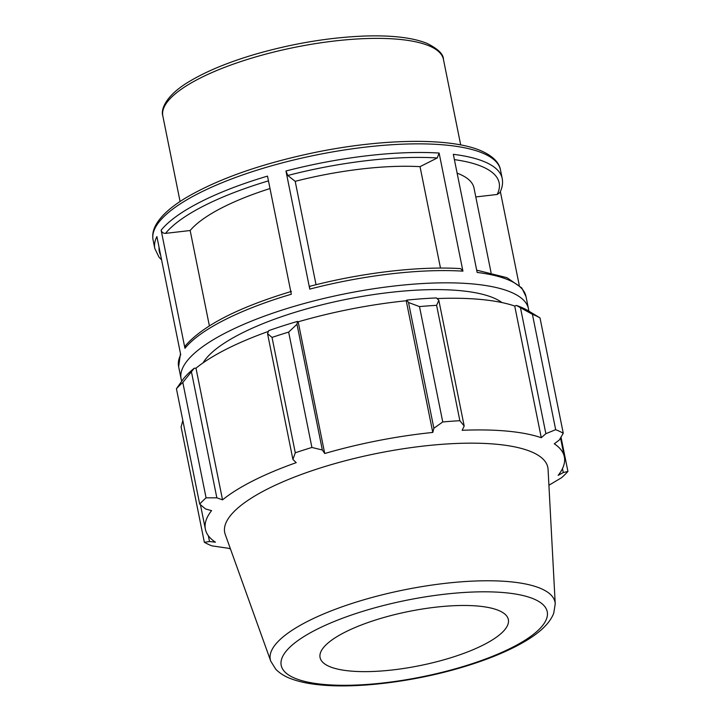<?xml version="1.0" encoding="UTF-8"?>
<svg xmlns="http://www.w3.org/2000/svg" width="721" height="721" viewBox="0 0 721 721"><rect width="100%" height="100%" fill="white"/><g stroke="black" fill="none" stroke-linecap="round" stroke-linejoin="round"><path stroke-width="1.08" d="M528.763 311.093A177.186 50.993 168.6 0 0 528.484 308.84A177.186 50.993 168.6 0 0 364.132 290.284A177.186 50.993 168.6 0 0 183.179 366.944A177.186 50.993 168.6 0 0 181.097 378.885A177.186 50.993 168.6 0 0 181.728 381.103M180.484 353.56L178.628 366.647A177.186 50.993 -11.4 0 1 180.71 354.714L156.899 236.605A177.186 50.993 168.6 0 0 154.817 248.538L159.008 257.163L161.594 259.893M270.005 188.541A147.661 42.494 168.6 0 0 190.164 230.522L165.542 233.37C163.261 233.415 161.792 232.351 161.134 230.188L184.946 348.297L185.603 345.503C203.286 325.396 238.552 307.371 291.401 291.41M184.946 348.297A177.186 50.993 -11.4 0 1 291.32 294.231L267.5 176.122A177.186 50.993 168.6 0 0 161.134 230.188M440.486 268.077L420.037 166.65A147.661 42.494 168.6 0 0 295.195 181.331L287.787 175.482L285.958 171.003L309.769 289.112C309.399 286.976 309.525 286.066 310.147 286.381M309.877 286.282C361.717 272.736 419.316 265.968 460.656 268.627L462.927 271.15L439.116 153.041L437.268 157.953L420.037 166.65M154.817 248.538L153.077 239.913A177.186 50.993 -11.4 0 1 155.159 227.971A177.186 50.993 -11.4 0 1 336.103 151.311A177.186 50.993 -11.4 0 1 500.464 169.868L502.204 178.493A177.186 50.993 168.6 0 0 453.329 154.33L477.149 272.439A177.186 50.993 -11.4 0 1 526.015 296.601L528.484 308.84M519.246 285.255L500.356 191.579M502.204 178.493C503.078 183.179 502.285 187.902 499.833 192.66L497.166 194.472L475.797 196.941M190.164 230.522L209.378 325.838M295.195 181.331L316.041 284.714M491.064 272.682L473.985 187.938A147.661 42.494 168.6 0 0 457.132 173.166M501.996 302.577A157.502 45.333 168.6 0 0 345.837 299.431A157.502 45.333 168.6 0 0 203.088 362.843M194.237 368.242A185.063 53.264 168.6 0 0 183.17 379.138L176.429 388.745A196.878 56.662 -11.4 0 1 182.819 382.463L194.237 368.242L195.986 368.17A183.098 52.696 -11.4 0 1 268.419 331.408M297.53 321.404A185.063 53.264 168.6 0 0 268.717 330.642L267.554 333.679L272.033 337.419A196.878 56.662 -11.4 0 1 288.652 332.093L296.98 324.252L297.53 321.404L298.179 321.827A183.098 52.696 -11.4 0 1 406.229 300.756L406.743 300.107L408.519 302.505L419.487 306.587A196.878 56.662 -11.4 0 1 436.602 305.334L438.828 300.287L436.421 297.944A185.063 53.264 168.6 0 0 406.743 300.107M437.052 298.557A183.098 52.696 -11.4 0 1 514.722 306.028L516.407 305.434L532.413 314.311A196.878 56.662 -11.4 0 1 540.002 317.871L528.178 310.733A185.063 53.264 168.6 0 0 516.407 305.434M548.915 485.26L561.542 477.717A196.878 56.662 168.6 0 0 567.923 471.435L561.001 437.115M562.479 468.578L563.281 472.552L558.144 475.364A183.098 52.696 168.6 0 0 564.345 456.808A183.098 52.696 168.6 0 0 554.296 443.821L559.307 439.99L563.263 433.24A196.878 56.662 168.6 0 0 555.675 429.671L532.413 314.311M540.002 317.871L563.263 433.24M520.517 307.939L545.869 433.691L541.273 437.71A183.098 52.696 168.6 0 0 462.143 430.302L464.189 426.039L438.828 300.287M436.602 305.334L459.863 420.704L464.189 426.039M298.179 321.827L324.729 453.509L322.332 449.994L296.98 324.252M288.652 332.093L311.914 447.462L322.332 449.994M195.986 368.17L222.537 499.851L216.85 497.832L191.489 372.081M182.819 382.463L206.08 497.832L216.85 497.832M206.08 497.832A196.878 56.662 168.6 0 0 199.699 504.114L205.539 508.963L211.577 510.63A183.098 52.696 168.6 0 0 205.377 529.187A183.098 52.696 168.6 0 0 215.435 542.183L209.514 541.525L204.358 542.309L181.097 426.94L182.837 420.523M209.514 541.525L208.342 535.721M230.45 548.951A183.098 52.696 168.6 0 1 228.449 548.284L211.947 545.869A196.878 56.662 168.6 0 1 204.358 542.309M555.224 603.847L548.068 469.353A164.812 47.433 168.6 0 0 376.885 453.437A164.812 47.433 168.6 0 0 225.249 534.45L270.772 661.202L275.728 669.187C279.694 673.261 284.741 676.433 290.869 678.704C299.017 681.796 308.958 683.878 320.692 684.95C357.598 688.582 412.836 681.751 459.719 668.016C485.107 660.607 506.259 652.081 523.185 642.429C539.813 632.912 550.006 623.142 553.746 613.129L555.224 603.847A145.218 41.791 168.6 0 0 404.391 589.823A145.218 41.791 168.6 0 0 270.772 661.202M563.281 472.552L567.923 471.435M545.869 433.691L555.675 429.671M459.863 420.704A196.878 56.662 168.6 0 0 442.748 421.956L419.487 306.587M408.519 302.505L433.88 428.247L442.748 421.956M433.88 428.247L432.78 432.447A183.098 52.696 168.6 0 0 324.729 453.509M311.914 447.462A196.878 56.662 168.6 0 0 295.295 452.788L272.033 337.419M267.554 333.679L292.906 459.43L295.295 452.788M292.906 459.43L296.223 462.648A183.098 52.696 168.6 0 0 222.537 499.851M199.699 504.114L176.429 388.745M406.229 300.756L432.78 432.447M514.722 306.028L541.273 437.71M349.946 670.999A96.037 27.641 168.6 0 0 452.527 657.219A96.037 27.641 168.6 0 0 508.503 620.736A96.037 27.641 168.6 0 0 408.753 611.462A96.037 27.641 168.6 0 0 320.385 658.67A96.037 27.641 168.6 0 0 349.946 670.999M443.442 59.392C443.478 54.138 437.908 48.758 426.742 43.251C412.223 37.537 391.395 35.14 364.267 36.05C328.551 37.51 292.032 43.63 254.702 54.417C228.611 62.15 207.215 70.937 190.497 80.797C165.929 94.965 160.513 109.439 162.829 115.973A143.128 41.196 -11.4 0 1 294.997 47.298A143.128 41.196 -11.4 0 1 443.442 59.392L460.692 144.93M160.648 255.198A173.346 49.893 -11.4 0 1 159.062 247.357M439.116 153.041A177.186 50.993 168.6 0 0 285.958 171.003M309.769 289.112A177.186 50.993 -11.4 0 1 462.927 271.15M165.542 233.37A173.346 49.893 -11.4 0 1 268.455 180.872M287.787 175.482A173.346 49.893 -11.4 0 1 437.268 157.953M454.401 159.62A173.346 49.893 -11.4 0 1 497.166 194.472M323.405 684.4A135.71 39.06 -11.4 0 1 375.163 607.722A135.71 39.06 -11.4 0 1 544.076 623.539A135.71 39.06 -11.4 0 1 323.405 684.4M162.829 115.973L180.079 201.51M178.628 366.647L181.097 378.885M476.68 270.141L506.926 277.675L521.788 287.94L526.015 296.601M153.077 239.913C152.203 235.217 152.996 230.495 155.448 225.736C160.513 216.156 170.994 206.648 186.883 197.23C218.833 178.7 261.002 163.883 313.401 152.78C382.067 138.432 451.13 137.36 481.52 150.995C495.264 157.142 499.635 164.523 500.464 169.868M200.456 504.745L205.377 529.187M560.532 437.908L564.345 456.808"/></g></svg>
